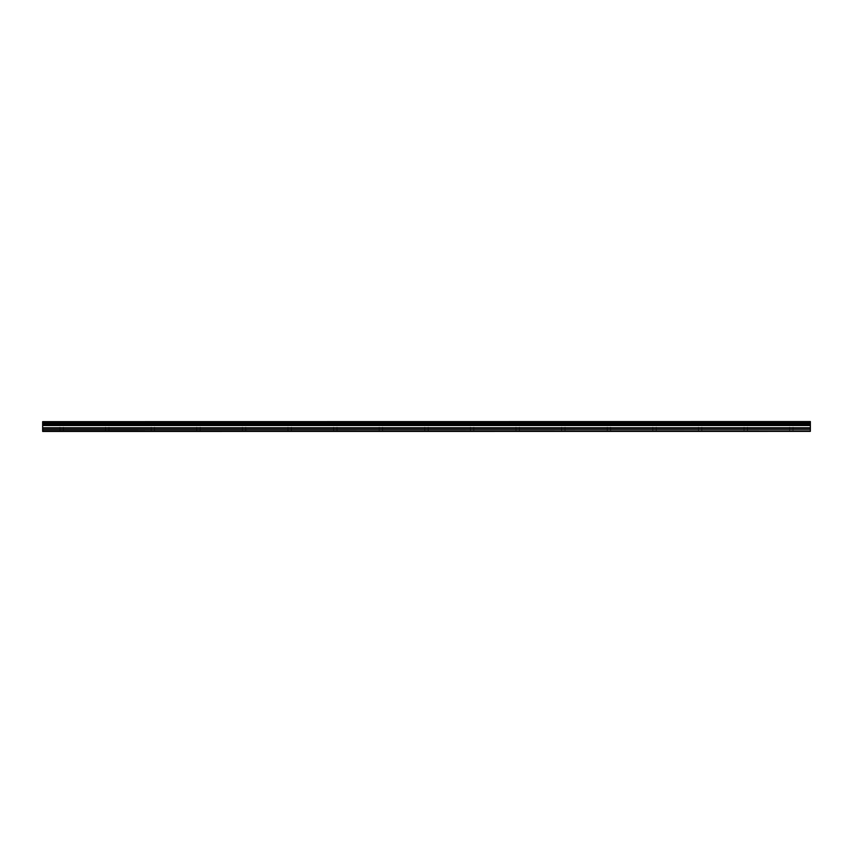 <?xml version="1.0" encoding="UTF-8"?>
<svg xmlns="http://www.w3.org/2000/svg" width="853" height="853" viewBox="0 0 853 853"><rect width="100%" height="100%" fill="white"/><g stroke="black" fill="none" stroke-linecap="round" stroke-linejoin="round"><path stroke-width="0.64" stroke-dasharray="4.26 3.2" d="M61.651 425.583L64.508 425.583L61.651 425.583M61.651 431.437L63.367 431.437L61.651 431.437M791.349 425.583L788.492 425.583L791.349 425.583M791.349 431.437L789.633 431.437L791.349 431.437M745.746 425.583L742.888 425.583L745.746 425.583M745.746 431.437L744.029 431.437L745.746 431.437M700.132 425.583L702.989 425.583L700.132 425.583M700.132 431.437L701.848 431.437L700.132 431.437M654.528 425.583L651.681 425.583L654.528 425.583M654.528 431.437L656.245 431.437L654.528 431.437M608.925 425.583L606.078 425.583L608.925 425.583M608.925 431.437L607.219 431.437L608.925 431.437M563.321 425.583L560.464 425.583L563.321 425.583M563.321 431.437L561.605 431.437L563.321 431.437M517.707 425.583L520.565 425.583L517.707 425.583M517.707 431.437L519.424 431.437L517.707 431.437M472.104 425.583L474.961 425.583L472.104 425.583M472.104 431.437L473.82 431.437L472.104 431.437M426.5 425.583L423.653 425.583L426.5 425.583M426.5 431.437L424.794 431.437L426.5 431.437M380.896 425.583L378.039 425.583L380.896 425.583M380.896 431.437L379.18 431.437L380.896 431.437M335.293 425.583L332.435 425.583L335.293 425.583M335.293 431.437L333.576 431.437L335.293 431.437M289.679 425.583L292.536 425.583L289.679 425.583M289.679 431.437L291.395 431.437L289.679 431.437M244.075 425.583L246.922 425.583L244.075 425.583M244.075 431.437L242.369 431.437L244.075 431.437M198.472 425.583L201.319 425.583L198.472 425.583M198.472 431.437L196.755 431.437L198.472 431.437M152.868 425.583L150.011 425.583L152.868 425.583M152.868 431.437L151.152 431.437L152.868 431.437M107.254 425.583L110.112 425.583L107.254 425.583M107.254 431.437L108.971 431.437L107.254 431.437M61.651 421.563L64.508 421.563L61.651 421.563M791.349 421.563L788.492 421.563L791.349 421.563M745.746 421.563L742.888 421.563L745.746 421.563M700.132 421.563L702.989 421.563L700.132 421.563M654.528 421.563L651.681 421.563L654.528 421.563M608.925 421.563L606.078 421.563L608.925 421.563M563.321 421.563L560.464 421.563L563.321 421.563M517.707 421.563L520.565 421.563L517.707 421.563M472.104 421.563L474.961 421.563L472.104 421.563M426.5 421.563L423.653 421.563L426.5 421.563M380.896 421.563L378.039 421.563L380.896 421.563M335.293 421.563L332.435 421.563L335.293 421.563M289.679 421.563L292.536 421.563L289.679 421.563M244.075 421.563L246.922 421.563L244.075 421.563M198.472 421.563L201.319 421.563L198.472 421.563M152.868 421.563L150.011 421.563L152.868 421.563M107.254 421.563L110.112 421.563L107.254 421.563M42.65 421.787L810.35 421.659L42.65 421.787L42.65 422.725L810.35 422.864L42.65 422.725M810.35 431.437L42.65 431.373L810.35 431.437M810.35 421.659L42.65 421.659M42.65 422.864L42.65 423.984L810.35 423.984L42.65 423.984M810.35 431.373L42.65 430.978L42.65 429.326L810.35 429.326L810.35 425.252L42.65 425.252L42.65 424.112M42.65 425.252L42.65 429.326M42.65 430.893L810.35 430.978M810.35 430.893L810.35 429.486L42.65 429.486M42.65 425.114L810.35 425.252M810.35 425.114L810.35 424.112M810.35 423.984L810.35 422.864M810.35 422.725L810.35 421.787M42.65 423.237L810.35 423.237M810.35 423.6L42.65 423.6M810.35 425.519L42.65 425.519M42.65 427.769L810.35 427.769M810.35 427.939L42.65 427.939M810.35 425.348L42.65 425.348M59.945 431.437L59.945 425.583M789.633 431.437L789.633 425.583M744.029 431.437L744.029 425.583M698.426 431.437L698.426 425.583M652.822 431.437L652.822 425.583M607.219 431.437L607.219 425.583M561.605 431.437L561.605 425.583M516.001 431.437L516.001 425.583M470.398 431.437L470.398 425.583M424.794 431.437L424.794 425.583M379.18 431.437L379.18 425.583M333.576 431.437L333.576 425.583M287.973 431.437L287.973 425.583M242.369 431.437L242.369 425.583M196.755 431.437L196.755 425.583M151.152 431.437L151.152 425.583M105.548 431.437L105.548 425.583M58.804 425.583L58.804 421.563M788.492 425.583L788.492 421.563M742.888 425.583L742.888 421.563M697.285 425.583L697.285 421.563M651.681 425.583L651.681 421.563M606.078 425.583L606.078 421.563M560.464 425.583L560.464 421.563M514.86 425.583L514.86 421.563M469.257 425.583L469.257 421.563M423.653 425.583L423.653 421.563M378.039 425.583L378.039 421.563M332.435 425.583L332.435 421.563M286.832 425.583L286.832 421.563M241.228 425.583L241.228 421.563M195.625 425.583L195.625 421.563M150.011 425.583L150.011 421.563M104.407 425.583L104.407 421.563M63.367 431.437L63.367 425.583M793.055 431.437L793.055 425.583M747.452 431.437L747.452 425.583M701.848 431.437L701.848 425.583M656.245 431.437L656.245 425.583M610.631 431.437L610.631 425.583M565.027 431.437L565.027 425.583M519.424 431.437L519.424 425.583M473.82 431.437L473.82 425.583M428.206 431.437L428.206 425.583M382.602 431.437L382.602 425.583M336.999 431.437L336.999 425.583M291.395 431.437L291.395 425.583M245.781 431.437L245.781 425.583M200.178 431.437L200.178 425.583M154.574 431.437L154.574 425.583M108.971 431.437L108.971 425.583M64.508 425.583L64.508 421.563M794.196 425.583L794.196 421.563M748.593 425.583L748.593 421.563M702.989 425.583L702.989 421.563M657.375 425.583L657.375 421.563M611.772 425.583L611.772 421.563M566.168 425.583L566.168 421.563M520.565 425.583L520.565 421.563M474.961 425.583L474.961 421.563M429.347 425.583L429.347 421.563M383.743 425.583L383.743 421.563M338.14 425.583L338.14 421.563M292.536 425.583L292.536 421.563M246.922 425.583L246.922 421.563M201.319 425.583L201.319 421.563M155.715 425.583L155.715 421.563M110.112 425.583L110.112 421.563"/><path stroke-width="1.28" d="M42.65 431.437L810.35 431.373L42.65 431.437M42.65 423.984L42.65 422.864L810.35 422.864L810.35 423.984L42.65 423.984L42.65 430.978L810.35 430.978L42.65 430.893M42.65 421.659L810.35 421.563L42.65 421.659L42.65 422.864M42.65 425.252L810.35 425.252L810.35 429.326L42.65 429.326M42.65 429.486L810.35 429.326M810.35 429.486L810.35 430.893M42.65 421.787L810.35 421.659M810.35 421.787L810.35 422.725L42.65 422.725M42.65 424.112L810.35 423.984M810.35 424.112L810.35 425.114L42.65 425.114M42.65 423.6L810.35 423.6M810.35 423.237L42.65 423.237M42.65 427.939L810.35 427.939M810.35 427.769L42.65 427.769M42.65 425.519L810.35 425.519M42.65 425.348L810.35 425.348"/></g></svg>

